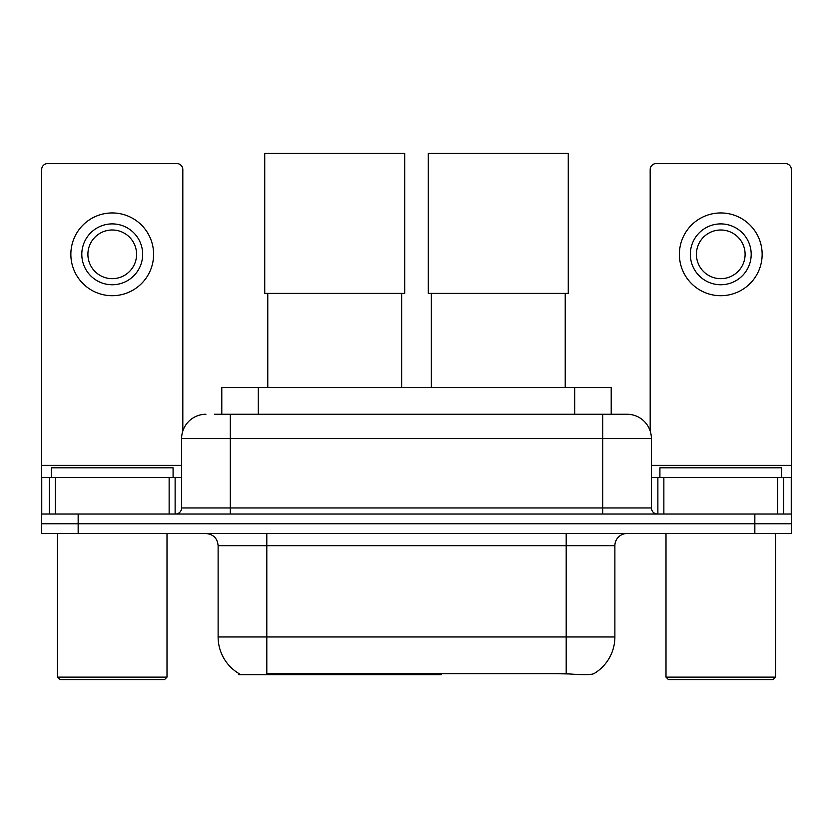 <?xml version="1.0" encoding="UTF-8"?>
<svg xmlns="http://www.w3.org/2000/svg" width="833" height="833" viewBox="0 0 833 833"><rect width="100%" height="100%" fill="white"/><g stroke="black" fill="none" stroke-linecap="round" stroke-linejoin="round"><path stroke-width="1.25" d="M441.344 673.501L441.344 674.699L238.811 674.699L238.811 673.501M221.797 414.251L221.797 387.47L611.203 387.47L611.203 414.251M239.175 673.71A42.598 42.598 0 0 1 218.121 636.964L266.799 636.964L266.799 673.71L566.201 673.71C581.444 674.938 590.649 674.938 593.825 673.71A42.598 42.598 0 0 0 614.879 636.964L614.879 545.688A12.172 12.172 0 0 1 627.051 533.516M218.121 636.964L218.121 545.688C217.403 538.295 213.342 534.245 205.949 533.516M78.156 533.516L791.35 533.516L791.35 523.78L41.65 523.78L41.65 533.516L78.156 533.516L78.156 523.78L41.65 523.78L41.65 477.538L55.342 477.538L55.342 514.044M569.22 673.959L546.302 673.501M215.029 414.251L627.051 414.251A24.344 24.344 0 0 1 651.385 438.585L651.385 507.963C651.75 511.66 653.78 513.69 657.476 514.044M214.477 414.251L230.293 414.251L230.293 438.585L181.615 438.585L181.615 507.963A6.081 6.081 0 0 1 175.524 514.044M205.949 414.251A24.344 24.344 0 0 0 181.615 438.585M754.844 533.516L754.844 523.78L791.35 523.78L791.35 477.538L791.35 514.044L41.65 514.044M754.844 514.044L754.844 523.78L78.156 523.78L78.156 514.044M651.385 438.585L602.707 438.585L602.707 414.251L627.051 414.251M169.141 514.044L169.141 477.538L55.342 477.538M182.823 430.984L182.823 169.62A6.081 6.081 0 0 0 176.742 163.539L47.731 163.539A6.081 6.081 0 0 0 41.65 169.62L41.65 477.538M169.141 477.538L181.615 477.538M112.236 223.9A30.425 30.425 0 0 0 81.811 254.325A30.425 30.425 0 0 0 112.236 284.751A30.425 30.425 0 0 0 142.662 254.325A30.425 30.425 0 0 0 112.236 223.9M112.236 229.991A24.344 24.344 0 0 0 87.902 254.325A24.344 24.344 0 0 0 112.236 278.67A24.344 24.344 0 0 0 136.581 254.325A24.344 24.344 0 0 0 112.236 229.991M112.236 295.705A41.379 41.379 0 0 0 153.616 254.325A41.379 41.379 0 0 0 112.236 212.946A41.379 41.379 0 0 0 70.857 254.325A41.379 41.379 0 0 0 112.236 295.705M164.57 679.561L59.903 679.561L57.467 677.135L167.006 677.135L164.57 679.561M57.467 533.516L57.467 677.135M167.006 533.516L167.006 677.135M173.087 477.538L173.087 467.802L51.386 467.802L51.386 477.538M267.778 293.393L267.778 387.47M401.652 293.393L401.652 387.47M264.738 153.439L404.692 153.439L404.692 293.393L264.738 293.393L264.738 153.439M431.348 293.393L431.348 387.47M565.222 293.393L565.222 387.47M428.308 153.439L568.262 153.439L568.262 293.393L428.308 293.393L428.308 153.439M777.658 514.044L777.658 477.538L663.859 477.538L663.859 514.044M777.658 477.538L791.35 477.538L791.35 169.62A6.081 6.081 0 0 0 785.269 163.539L656.258 163.539A6.081 6.081 0 0 0 650.177 169.62L650.177 430.984M651.385 477.538L663.859 477.538M720.764 223.9A30.425 30.425 0 0 0 690.338 254.325A30.425 30.425 0 0 0 720.764 284.751A30.425 30.425 0 0 0 751.189 254.325A30.425 30.425 0 0 0 720.764 223.9M720.764 229.991A24.344 24.344 0 0 0 696.419 254.325A24.344 24.344 0 0 0 720.764 278.67A24.344 24.344 0 0 0 745.098 254.325A24.344 24.344 0 0 0 720.764 229.991M720.764 295.705A41.379 41.379 0 0 0 762.143 254.325A41.379 41.379 0 0 0 720.764 212.946A41.379 41.379 0 0 0 679.384 254.325A41.379 41.379 0 0 0 720.764 295.705M773.097 679.561L668.43 679.561L665.994 677.135L775.533 677.135L773.097 679.561M665.994 533.516L665.994 677.135M775.533 533.516L775.533 677.135M781.614 477.538L781.614 467.802L659.913 467.802L659.913 477.538M383.107 673.501L383.107 674.699M271.673 674.699L271.673 673.501M258.303 414.251L258.303 387.47M574.697 414.251L574.697 387.47M394.54 673.501L394.54 674.699M440.605 673.501L440.605 674.699M566.201 533.516L566.201 545.688L218.121 545.688M614.879 545.688L566.201 545.688L566.201 636.964L614.879 636.964M566.201 673.71L566.201 636.964L266.799 636.964L266.799 533.516M230.293 514.044L230.293 507.963L651.385 507.963M181.615 507.963L230.293 507.963L230.293 438.585L602.707 438.585L602.707 514.044M181.615 465.366L41.65 465.366M175.128 477.538L175.128 514.044M41.744 477.538L41.744 514.044M49.345 514.044L49.345 477.538M791.35 465.366L651.385 465.366M791.256 514.044L791.256 477.538M783.655 477.538L783.655 514.044M657.872 514.044L657.872 477.538"/></g></svg>
